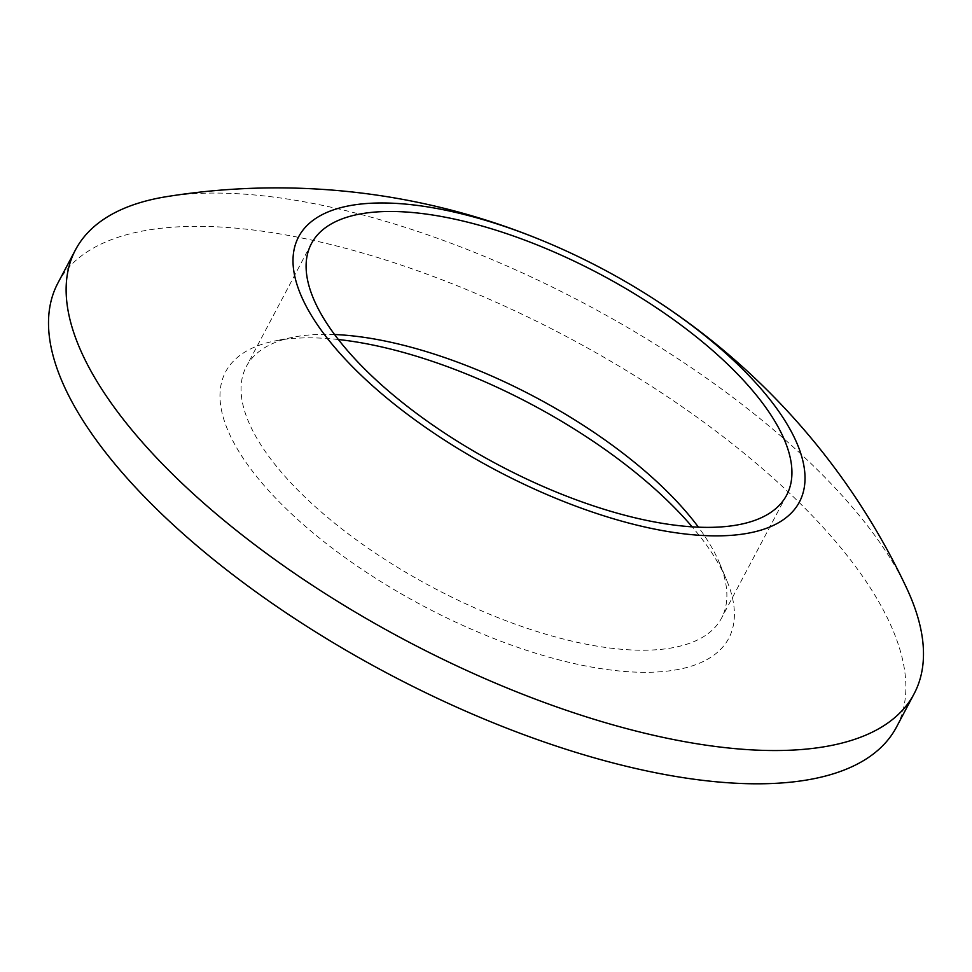 <?xml version="1.0" encoding="UTF-8"?>
<svg xmlns="http://www.w3.org/2000/svg" width="972" height="972" viewBox="0 0 972 972"><rect width="100%" height="100%" fill="white"/><g stroke="black" fill="none" stroke-linecap="round" stroke-linejoin="round"><path stroke-width="0.73" stroke-dasharray="4.86 3.65" d="M334.562 334.526A268.843 108.062 27.9 0 0 292.681 337.32A268.843 108.062 27.9 0 0 246.366 366.48A268.843 108.062 27.9 0 0 248.662 422.055A268.843 108.062 27.9 0 0 488.989 613.988A268.843 108.062 27.9 0 0 721.564 618.083A268.843 108.062 27.9 0 0 719.644 563.395A268.843 108.062 27.9 0 0 719.268 562.496A268.843 108.062 27.9 0 0 698.418 527.176M896.488 727.08A474.433 190.694 27.9 0 0 892.43 628.993A474.433 190.694 27.9 0 0 468.322 290.3A474.433 190.694 27.9 0 0 57.895 283.071M338.365 339.52A284.662 114.417 27.9 0 0 274.651 341.002A284.662 114.417 27.9 0 0 228.043 430.73A284.662 114.417 27.9 0 0 540.311 654.642A284.662 114.417 27.9 0 0 726.74 580.369A284.662 114.417 27.9 0 0 726.339 579.421A284.662 114.417 27.9 0 0 692.161 526.836M166.953 196.587A474.433 190.694 -152.1 0 1 584.038 303.264A474.433 190.694 -152.1 0 1 906.718 588.267M311.417 243.62L246.366 366.48M292.681 337.32L274.651 341.002M719.644 563.395L726.74 580.369M786.615 495.222L721.564 618.083"/><path stroke-width="1.46" d="M784.319 439.636A268.843 108.062 27.9 0 0 543.992 247.714A268.843 108.062 27.9 0 0 311.417 243.62A268.843 108.062 27.9 0 0 313.713 299.206A268.843 108.062 27.9 0 0 554.04 491.127A268.843 108.062 27.9 0 0 786.615 495.222A268.843 108.062 27.9 0 0 784.319 439.636M698.418 527.176A268.843 108.062 27.9 0 0 334.562 334.526M75.512 249.804L57.895 283.071A474.433 190.694 27.9 0 0 61.953 381.158A474.433 190.694 27.9 0 0 486.061 719.851A474.433 190.694 27.9 0 0 896.488 727.08L914.105 693.801A474.433 190.694 -152.1 0 1 503.678 686.584A474.433 190.694 -152.1 0 1 79.57 347.891A474.433 190.694 -152.1 0 1 75.512 249.804A474.433 190.694 -152.1 0 1 166.953 196.587A695.843 695.843 0 0 1 557.709 247.143A283.35 113.894 27.9 0 0 301.028 295.415A283.35 113.894 27.9 0 0 612.627 518.526A283.35 113.894 27.9 0 0 797.004 443.426A283.35 113.894 27.9 0 0 645.262 293.495A283.35 113.894 27.9 0 0 557.709 247.143M645.262 293.495A695.843 695.843 0 0 1 906.718 588.267A474.433 190.694 -152.1 0 1 910.047 595.715A474.433 190.694 -152.1 0 1 914.105 693.801M692.161 526.836A284.662 114.417 27.9 0 0 338.365 339.52"/></g></svg>
